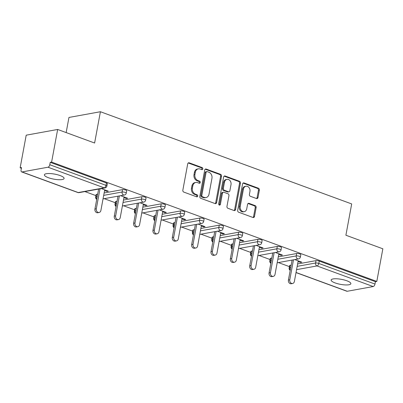 <?xml version="1.0" encoding="UTF-8"?>
<svg xmlns="http://www.w3.org/2000/svg" width="403" height="403" viewBox="0 0 403 403"><rect width="100%" height="100%" fill="white"/><g stroke="black" fill="none" stroke-linecap="round" stroke-linejoin="round"><path stroke-width="0.6" d="M202.805 168.912A1.078 0.866 79.7 0 0 202.145 167.577L189.209 162.832A1.536 1.234 79.7 0 0 188.659 162.782A1.536 1.234 79.7 0 0 187.717 163.845L182.841 190.176A1.536 1.234 79.7 0 0 183.788 192.085L196.719 196.83A1.078 0.866 79.7 0 0 197.102 194.785L195.425 194.17A4.922 3.954 79.7 0 1 192.397 188.06L192.805 185.864A4.922 3.954 79.7 0 1 195.818 182.453A4.922 3.954 79.7 0 1 197.566 182.614L199.243 183.229A1.078 0.866 79.7 0 0 199.621 181.179L197.949 180.564A4.922 3.954 79.7 0 1 194.921 174.459L195.324 172.262A4.922 3.954 79.7 0 1 198.341 168.847A4.922 3.954 79.7 0 1 200.09 169.013L201.762 169.628A1.078 0.866 79.7 0 0 202.805 168.912M201.651 169.582A1.078 0.866 79.7 0 0 201.228 167.744L188.292 162.998A1.536 1.234 79.7 0 0 188.221 162.973M196.609 196.79A1.078 0.866 79.7 0 0 196.185 194.951L194.508 194.337L195.425 194.17M199.127 183.189A1.078 0.866 79.7 0 0 198.704 181.345L197.032 180.735L197.949 180.564M346.862 280.79A10.03 2.549 -169.5 0 0 336.757 278.785A10.03 2.549 -169.5 0 0 331.135 280.03A10.03 2.549 -169.5 0 0 335.125 282.921A10.03 2.549 -169.5 0 0 345.23 284.926A10.03 2.549 -169.5 0 0 350.857 283.682A10.03 2.549 -169.5 0 0 346.862 280.79M60.112 175.562A10.03 2.549 -169.5 0 0 50.007 173.557A10.03 2.549 -169.5 0 0 44.385 174.801A10.03 2.549 -169.5 0 0 48.375 177.698A10.03 2.549 -169.5 0 0 58.48 179.703A10.03 2.549 -169.5 0 0 64.107 178.458A10.03 2.549 -169.5 0 0 60.112 175.562M256.504 198.538A1.536 1.234 79.7 0 0 257.054 198.588A1.536 1.234 79.7 0 0 257.996 197.525L259.361 190.135A1.536 1.234 79.7 0 0 258.419 188.226L244.052 182.957A1.536 1.234 79.7 0 0 243.508 182.907A1.536 1.234 79.7 0 0 242.561 183.975L237.684 210.301A1.536 1.234 79.7 0 0 238.631 212.21L252.993 217.484A1.536 1.234 79.7 0 0 253.542 217.534A1.536 1.234 79.7 0 0 254.484 216.466L256.137 207.545A1.536 1.234 79.7 0 0 255.19 205.636L249.044 203.379A1.536 1.234 79.7 0 0 248.495 203.329A1.536 1.234 79.7 0 0 247.553 204.397L246.737 208.819A4.116 3.31 79.7 0 1 244.213 211.671A4.116 3.31 79.7 0 1 240.223 206.427L243.432 189.098A4.116 3.31 79.7 0 1 245.956 186.241A4.116 3.31 79.7 0 1 249.946 191.485L249.412 194.377A1.536 1.234 79.7 0 0 250.359 196.286L256.504 198.538M22.044 171.935L78.227 192.553L104.181 187.833L47.997 167.215L22.044 171.935A2.353 1.264 -69.8 0 1 21.651 171.905A2.353 1.264 -69.8 0 1 21.082 169.95L21.525 167.567L20.15 167.814L26.2 135.181L57.654 129.459L94.614 143.025L100.412 111.732L351.688 203.938L345.89 235.231L382.85 248.797L376.8 281.43L51.604 162.097L50.229 162.344L49.786 164.731L105.969 185.345L106.412 182.962L50.229 162.344M57.654 129.459L51.604 162.097M221.504 176.242A1.536 1.234 79.7 0 0 220.557 174.333L206.19 169.064A1.536 1.234 79.7 0 0 205.646 169.013A1.536 1.234 79.7 0 0 204.704 170.081L199.823 196.407A1.536 1.234 79.7 0 0 200.77 198.316L215.131 203.591A1.536 1.234 79.7 0 0 215.681 203.641A1.536 1.234 79.7 0 0 216.623 202.573L221.504 176.242L220.587 176.413A1.536 1.234 79.7 0 0 219.64 174.499L205.273 169.23A1.536 1.234 79.7 0 0 205.208 169.21M225.121 176.01L239.488 181.279A1.536 1.234 79.7 0 1 240.435 183.189L235.554 209.52A1.536 1.234 79.7 0 1 234.611 210.588A1.536 1.234 79.7 0 1 234.062 210.537L227.917 208.28A1.536 1.234 79.7 0 1 226.97 206.371L228.949 195.692A1.536 1.234 79.7 0 0 228.002 193.783L223.927 192.286A1.536 1.234 79.7 0 0 223.378 192.236A1.536 1.234 79.7 0 0 222.436 193.304L220.376 204.417A1.078 0.866 79.7 0 1 218.673 203.792L223.635 177.028A1.536 1.234 79.7 0 1 224.577 175.96A1.536 1.234 79.7 0 1 225.121 176.01L224.204 176.176L238.571 181.446L239.488 181.279M100.412 111.732L68.958 117.449L66.152 132.582M47.997 167.215A2.353 1.264 -69.8 0 0 49.786 164.731M376.8 281.43L375.425 281.682L374.986 284.065A2.353 1.264 110.2 0 1 373.193 286.548L347.24 291.268A2.353 1.264 110.2 0 1 346.847 291.243L296.019 272.589M289.414 266.625L278.367 262.57M270.065 259.527L259.018 255.472M250.716 252.424L239.669 248.369M231.367 245.326L220.32 241.271M212.023 238.223L200.976 234.168M192.674 231.126L181.627 227.07M173.325 224.023L162.278 219.973M153.976 216.925L142.929 212.87M134.627 209.827L123.58 205.772M115.283 202.724L104.231 198.669M95.934 195.626L84.887 191.571M21.394 168.273L20.15 167.814M104.589 190.548L106.941 191.41L107.072 190.705M106.941 191.41L108.316 191.158L101.299 188.584M290.054 265.35L289.611 267.733A2.353 0.599 10.5 0 0 289.163 267.99L289.601 265.602A2.353 0.599 10.5 0 1 290.054 265.35L291.168 265.149M297.615 263.975L316.007 260.63A2.353 0.599 10.5 0 1 319.241 261.063L318.798 263.446L374.986 284.065M375.425 281.682L319.241 261.063M106.412 182.962A2.353 0.599 10.5 0 1 107.349 183.642L106.906 186.025A2.353 0.599 10.5 0 0 105.969 185.345A2.353 1.264 -69.8 0 1 104.181 187.833A2.353 1.889 79.7 0 0 105.017 187.909A2.353 2.353 0 0 0 106.906 186.025M296.658 253.532A2.353 0.599 10.5 0 1 299.892 253.966A2.353 0.599 10.5 0 1 300.829 254.641L300.386 257.028A2.353 0.599 10.5 0 0 299.454 256.348A2.353 0.599 -169.5 0 0 296.215 255.915L296.658 253.532L278.272 256.872M270.705 258.247L270.262 260.635A2.353 0.599 10.5 0 0 269.814 260.887L270.257 258.504A2.353 0.599 10.5 0 1 270.705 258.247L271.824 258.046M277.309 246.429A2.353 0.599 10.5 0 1 280.548 246.863A2.353 0.599 10.5 0 1 281.48 247.543L281.042 249.925A2.353 0.599 10.5 0 0 280.105 249.245A2.353 0.599 -169.5 0 0 276.866 248.817L277.309 246.429L258.922 249.774M251.356 251.15L250.918 253.532A2.353 0.599 10.5 0 0 250.465 253.789L250.908 251.407A2.353 0.599 10.5 0 1 251.356 251.15L252.474 250.948M257.96 239.332A2.353 0.599 10.5 0 1 261.199 239.765A2.353 0.599 10.5 0 1 262.131 240.44L261.693 242.828A2.353 0.599 10.5 0 0 260.756 242.148A2.353 0.599 -169.5 0 0 257.522 241.714L257.96 239.332L239.573 242.677M232.007 244.052L231.569 246.435A2.353 0.599 10.5 0 0 231.115 246.686L231.559 244.304A2.353 0.599 10.5 0 1 232.007 244.052L233.125 243.845M238.616 232.229A2.353 0.599 10.5 0 1 241.85 232.662A2.353 0.599 10.5 0 1 242.787 233.342L242.344 235.725A2.353 0.599 10.5 0 0 241.407 235.05A2.353 0.599 -169.5 0 0 238.173 234.617L238.616 232.229L220.224 235.574M212.663 236.949L212.22 239.332A2.353 0.599 10.5 0 0 211.766 239.589L212.21 237.206A2.353 0.599 10.5 0 1 212.663 236.949L213.776 236.747M219.267 225.131A2.353 0.599 10.5 0 1 222.501 225.564A2.353 0.599 10.5 0 1 223.438 226.239L222.995 228.627A2.353 0.599 10.5 0 0 222.058 227.947A2.353 0.599 -169.5 0 0 218.824 227.514L219.267 225.131L200.875 228.476M193.314 229.851L192.871 232.234A2.353 0.599 10.5 0 0 192.422 232.491L192.861 230.103A2.353 0.599 10.5 0 1 193.314 229.851L194.427 229.645M199.918 218.028A2.353 0.599 10.5 0 1 203.152 218.461A2.353 0.599 10.5 0 1 204.089 219.141L203.646 221.524A2.353 0.599 10.5 0 0 202.714 220.849A2.353 0.599 -169.5 0 0 199.475 220.416L199.918 218.028L181.531 221.373M173.965 222.748L173.522 225.136A2.353 0.599 10.5 0 0 173.073 225.388L173.517 223.005A2.353 0.599 10.5 0 1 173.965 222.748L175.083 222.547M180.569 210.93A2.353 0.599 10.5 0 1 183.803 211.363A2.353 0.599 10.5 0 1 184.74 212.043L184.297 214.426A2.353 0.599 10.5 0 0 183.365 213.746A2.353 0.599 -169.5 0 0 180.126 213.313L180.569 210.93L162.182 214.275M154.616 215.65L154.173 218.033A2.353 0.599 10.5 0 0 153.724 218.29L154.168 215.902A2.353 0.599 10.5 0 1 154.616 215.65L155.734 215.449M161.22 203.832A2.353 0.599 10.5 0 1 164.459 204.261A2.353 0.599 10.5 0 1 165.391 204.941L164.953 207.323A2.353 0.599 10.5 0 0 164.016 206.648A2.353 0.599 -169.5 0 0 160.782 206.215L161.22 203.832L142.833 207.172M135.267 208.547L134.829 210.935A2.353 0.599 10.5 0 0 134.375 211.187L134.819 208.804A2.353 0.599 10.5 0 1 135.267 208.547L136.385 208.346M141.871 196.729A2.353 0.599 10.5 0 1 145.11 197.163A2.353 0.599 10.5 0 1 146.047 197.843L145.604 200.226A2.353 0.599 10.5 0 0 144.667 199.545A2.353 0.599 -169.5 0 0 141.433 199.112L141.871 196.729L123.484 200.074M115.923 201.45L115.48 203.832A2.353 0.599 10.5 0 0 115.026 204.089L115.47 201.702A2.353 0.599 10.5 0 1 115.923 201.45L117.036 201.248M122.527 189.632A2.353 0.599 10.5 0 1 125.761 190.065A2.353 0.599 10.5 0 1 126.698 190.74L126.255 193.128A2.353 0.599 10.5 0 0 125.318 192.448A2.353 0.599 -169.5 0 0 122.084 192.014L122.527 189.632L104.135 192.977M96.574 194.352L96.131 196.735A2.353 0.599 10.5 0 0 95.682 196.986L96.121 194.604A2.353 0.599 10.5 0 1 96.574 194.352L97.687 194.145M123.933 197.646L126.285 198.508L127.66 198.261L120.648 195.687M143.282 204.744L145.634 205.611L147.009 205.359L139.997 202.785M162.631 211.847L164.983 212.708L166.358 212.462L159.346 209.887M181.98 218.945L184.332 219.811L185.707 219.559L178.695 216.985M201.329 226.048L203.681 226.909L205.056 226.657L198.039 224.088M220.673 233.146L223.025 234.012L224.4 233.76L217.388 231.186M240.022 240.248L242.374 241.11L243.75 240.858L236.737 238.284M259.371 247.346L261.723 248.208L263.099 247.961L256.086 245.387M278.72 254.449L281.072 255.311L282.448 255.059L275.435 252.485M298.069 261.547L300.421 262.408L301.797 262.162L294.779 259.587M126.285 198.508L126.416 197.802M145.634 205.611L145.765 204.9M164.983 212.708L165.114 212.003M184.332 219.811L184.463 219.101M203.681 226.909L203.812 226.204M223.025 234.012L223.156 233.302M242.374 241.11L242.505 240.405M261.723 248.208L261.854 247.502M281.072 255.311L281.203 254.605M300.421 262.408L300.552 261.703M198.341 168.847L197.425 169.018A4.922 3.954 79.7 0 0 194.407 172.429L195.324 172.262M197.032 180.735A4.922 3.954 79.7 0 1 194.004 174.625L194.407 172.429M195.818 182.453L194.901 182.619A4.922 3.954 79.7 0 0 191.888 186.03L192.805 185.864M194.508 194.337A4.922 3.954 79.7 0 1 191.48 188.226L191.888 186.03M215.202 203.611A1.536 1.234 79.7 0 0 215.706 202.739L220.587 176.413M207.152 171.602A1.078 0.866 79.7 0 0 206.109 172.313L201.822 195.425A1.078 0.866 79.7 0 0 202.487 196.76L204.25 197.41A4.922 3.954 79.7 0 0 205.998 197.571A4.922 3.954 79.7 0 0 209.016 194.155L211.943 178.358A4.922 3.954 79.7 0 0 208.915 172.252L207.152 171.602M206.769 171.567L205.852 171.733A1.078 0.866 79.7 0 0 205.192 172.479L206.109 172.313M205.998 197.571L205.082 197.737A4.922 3.954 79.7 0 1 203.334 197.576L201.571 196.926A1.078 0.866 79.7 0 1 200.906 195.591L205.192 172.479M234.133 210.557A1.536 1.234 79.7 0 0 234.637 209.686L239.518 183.36A1.536 1.234 79.7 0 0 238.571 181.446M223.378 192.236L222.461 192.402A1.536 1.234 79.7 0 0 221.519 193.47L219.459 204.583L220.376 204.417M219.227 205.082A1.078 0.866 79.7 0 0 219.459 204.583M231.005 184.614A4.116 3.31 79.7 0 0 227.01 179.37A4.116 3.31 79.7 0 0 224.491 182.221L223.358 188.327A1.536 1.234 79.7 0 0 224.305 190.236L228.38 191.737A1.536 1.234 79.7 0 0 228.929 191.788A1.536 1.234 79.7 0 0 229.871 190.72L231.005 184.614M227.01 179.37L226.093 179.536A4.116 3.31 79.7 0 0 223.574 182.388L224.491 182.221M228.929 191.788L228.012 191.954A1.536 1.234 79.7 0 1 227.463 191.904L223.388 190.407A1.536 1.234 79.7 0 1 222.441 188.493L223.574 182.388M245.956 186.241L245.039 186.408A4.116 3.31 79.7 0 0 242.515 189.264L243.432 189.098M244.213 211.671L243.296 211.837A4.116 3.31 79.7 0 1 239.306 206.598L242.515 189.264M253.064 217.504A1.536 1.234 79.7 0 0 253.568 216.633L255.22 207.711A1.536 1.234 79.7 0 0 254.273 205.802L248.127 203.545A1.536 1.234 79.7 0 0 248.057 203.52M256.575 198.563A1.536 1.234 79.7 0 0 257.079 197.692L258.444 190.307A1.536 1.234 79.7 0 0 257.502 188.397L243.135 183.123A1.536 1.234 79.7 0 0 243.069 183.103M94.927 209.046L96.302 208.794A2.897 2.332 79.7 0 0 99.118 212.487L97.743 212.739A2.897 2.332 -100.3 0 1 94.927 209.046L98.629 189.072M99.118 212.487A2.897 2.332 79.7 0 0 100.891 210.477L104.72 189.838M96.302 208.794L100.004 188.821M114.276 216.144L115.651 215.892A2.897 2.332 79.7 0 0 118.467 219.59L117.092 219.837A2.897 2.332 -100.3 0 1 114.276 216.144L117.978 196.17M118.467 219.59A2.897 2.332 79.7 0 0 120.24 217.58L124.064 196.941M115.651 215.892L119.353 195.923M133.625 223.247L135 222.995A2.897 2.332 79.7 0 0 137.811 226.688L136.436 226.939A2.897 2.332 -100.3 0 1 133.625 223.247L137.327 203.273M137.811 226.688A2.897 2.332 79.7 0 0 139.589 224.678L143.413 204.039M135 222.995L138.703 203.021M152.974 230.345L154.349 230.093A2.897 2.332 79.7 0 0 157.16 233.79L155.785 234.037A2.897 2.332 -100.3 0 1 152.974 230.345L156.676 210.371M157.16 233.79A2.897 2.332 79.7 0 0 158.938 231.78L162.762 211.142M154.349 230.093L158.052 210.119M172.318 237.443L173.698 237.196A2.897 2.332 79.7 0 0 176.509 240.888L175.134 241.14A2.897 2.332 -100.3 0 1 172.318 237.443L176.02 217.469M176.509 240.888A2.897 2.332 79.7 0 0 178.287 238.878L182.111 218.24M173.698 237.196L177.396 217.222M191.667 244.545L193.042 244.294A2.897 2.332 79.7 0 0 195.858 247.991L194.483 248.238A2.897 2.332 -100.3 0 1 191.667 244.545L195.369 224.572M195.858 247.991A2.897 2.332 79.7 0 0 197.631 245.976L201.46 225.337M193.042 244.294L196.745 224.32M211.016 251.643L212.391 251.396A2.897 2.332 79.7 0 0 215.207 255.089L213.832 255.341A2.897 2.332 -100.3 0 1 211.016 251.643L214.718 231.67M215.207 255.089A2.897 2.332 79.7 0 0 216.98 253.079L220.804 232.44M212.391 251.396L216.094 231.423M230.365 258.746L231.74 258.494A2.897 2.332 79.7 0 0 234.551 262.187L233.176 262.439A2.897 2.332 -100.3 0 1 230.365 258.746L234.067 238.772M234.551 262.187A2.897 2.332 79.7 0 0 236.329 260.177L240.153 239.538M231.74 258.494L235.443 238.521M249.714 265.844L251.089 265.592A2.897 2.332 79.7 0 0 253.9 269.29L252.525 269.536A2.897 2.332 -100.3 0 1 249.714 265.844L253.416 245.87M253.9 269.29A2.897 2.332 79.7 0 0 255.678 267.28L259.502 246.641M251.089 265.592L254.792 245.623M269.063 272.947L270.438 272.695A2.897 2.332 79.7 0 0 273.249 276.387L271.874 276.639A2.897 2.332 -100.3 0 1 269.063 272.947L272.76 252.973M273.249 276.387A2.897 2.332 79.7 0 0 275.027 274.378L278.851 253.739M270.438 272.695L274.136 252.721M288.407 280.045L289.782 279.793A2.897 2.332 79.7 0 0 292.598 283.49L291.223 283.737A2.897 2.332 -100.3 0 1 288.407 280.045L292.11 260.071M292.598 283.49A2.897 2.332 79.7 0 0 294.371 281.48L298.2 260.842M289.782 279.793L293.485 259.819M201.228 167.744L202.145 167.577M196.185 194.951L197.102 194.785M198.704 181.345L199.621 181.179M21.651 171.905L77.834 192.523A2.353 1.264 -69.8 0 0 78.227 192.553A2.353 1.889 79.7 0 0 79.064 192.629L105.017 187.909M373.193 286.548L317.01 265.935L296.568 269.652M296.039 272.478L347.24 291.268M297.177 266.358L315.564 263.013A2.353 0.599 -169.5 0 1 318.798 263.446A2.353 1.264 110.2 0 1 317.01 265.935A2.353 1.889 -100.3 0 1 315.564 263.013L316.007 260.63M96.77 199.092A2.353 1.889 -100.3 0 1 96.131 196.735L97.249 196.533M103.697 195.359L122.084 192.014A2.353 1.889 -100.3 0 0 123.53 194.931A2.353 1.889 79.7 0 0 124.366 195.012A2.353 2.353 0 0 0 126.255 193.128M116.119 206.195A2.353 1.889 -100.3 0 1 115.48 203.832L116.593 203.631M123.041 202.457L141.433 199.112A2.353 1.889 -100.3 0 0 142.879 202.034A2.353 1.889 79.7 0 0 143.715 202.11A2.353 2.353 0 0 0 145.604 200.226M135.468 213.293A2.353 1.889 -100.3 0 1 134.829 210.935L135.942 210.729M142.39 209.56L160.782 206.215A2.353 1.889 -100.3 0 0 162.228 209.132A2.353 1.889 79.7 0 0 163.059 209.212A2.353 2.353 0 0 0 164.953 207.323M154.817 220.391A2.353 1.889 -100.3 0 1 154.173 218.033L155.291 217.832M161.739 216.658L180.126 213.313A2.353 1.889 -100.3 0 0 181.572 216.235A2.353 1.889 79.7 0 0 182.408 216.31A2.353 2.353 0 0 0 184.297 214.426M174.167 227.494A2.353 1.889 -100.3 0 1 173.522 225.136L174.64 224.929M181.088 223.761L199.475 220.416A2.353 1.889 -100.3 0 0 200.921 223.333A2.353 1.889 79.7 0 0 201.757 223.408A2.353 2.353 0 0 0 203.646 221.524M193.511 234.591A2.353 1.889 -100.3 0 1 192.871 232.234L193.989 232.032M200.437 230.859L218.824 227.514A2.353 1.889 -100.3 0 0 220.27 230.43A2.353 1.889 79.7 0 0 221.106 230.511A2.353 2.353 0 0 0 222.995 228.627M212.86 241.694A2.353 1.889 -100.3 0 1 212.22 239.332L213.338 239.13M219.781 237.956L238.173 234.617A2.353 1.889 -100.3 0 0 239.619 237.533A2.353 1.889 79.7 0 0 240.455 237.609A2.353 2.353 0 0 0 242.344 235.725M232.209 248.792A2.353 1.889 -100.3 0 1 231.569 246.435L232.682 246.233M239.13 245.059L257.522 241.714A2.353 1.889 -100.3 0 0 258.968 244.631A2.353 1.889 79.7 0 0 259.799 244.712A2.353 2.353 0 0 0 261.693 242.828M251.558 255.895A2.353 1.889 -100.3 0 1 250.918 253.532L252.031 253.331M258.479 252.157L276.866 248.817A2.353 1.889 -100.3 0 0 278.312 251.734A2.353 1.889 79.7 0 0 279.148 251.81A2.353 2.353 0 0 0 281.042 249.925M270.907 262.993A2.353 1.889 -100.3 0 1 270.262 260.635L271.38 260.429M277.828 259.26L296.215 255.915A2.353 1.889 -100.3 0 0 297.661 258.832A2.353 1.889 79.7 0 0 298.497 258.912A2.353 2.353 0 0 0 300.386 257.028M290.256 270.091A2.353 1.889 -100.3 0 1 289.611 267.733L290.729 267.532M194.004 174.625L194.921 174.459M191.48 188.226L192.397 188.06M188.292 162.998L189.209 162.832M215.706 202.739L216.623 202.573M205.273 169.23L206.19 169.064M219.64 174.499L220.557 174.333M200.906 195.591L201.822 195.425M201.571 196.926L202.487 196.76M203.334 197.576L204.25 197.41M239.518 183.36L240.435 183.189M234.637 209.686L235.554 209.52M221.519 193.47L222.436 193.304M222.441 188.493L223.358 188.327M223.388 190.407L224.305 190.236M227.463 191.904L228.38 191.737M239.306 206.598L240.223 206.427M248.127 203.545L249.044 203.379M254.273 205.802L255.19 205.636M255.22 207.711L256.137 207.545M253.568 216.633L254.484 216.466M243.135 183.123L244.052 182.957M257.502 188.397L258.419 188.226M258.444 190.307L259.361 190.135M257.079 197.692L257.996 197.525M77.834 192.523A2.353 2.353 0 0 0 79.064 192.629M95.682 196.986A2.353 2.353 0 0 0 96.715 199.389M103.042 198.886L124.366 195.012M115.026 204.089A2.353 2.353 0 0 0 116.064 206.492M122.391 205.988L143.715 202.11M134.375 211.187A2.353 2.353 0 0 0 135.413 213.59M141.735 213.086L163.059 209.212M153.724 218.29A2.353 2.353 0 0 0 154.762 220.693M161.084 220.189L182.408 216.31M173.073 225.388A2.353 2.353 0 0 0 174.111 227.791M180.433 227.287L201.757 223.408M192.422 232.491A2.353 2.353 0 0 0 193.455 234.894M199.782 234.39L221.106 230.511M211.766 239.589A2.353 2.353 0 0 0 212.804 241.991M219.131 241.488L240.455 237.609M231.115 246.686A2.353 2.353 0 0 0 232.153 249.094M238.475 248.586L259.799 244.712M250.465 253.789A2.353 2.353 0 0 0 251.502 256.192M257.824 255.688L279.148 251.81M269.814 260.887A2.353 2.353 0 0 0 270.851 263.29M277.173 262.786L298.497 258.912M289.163 267.99A2.353 2.353 0 0 0 290.2 270.393"/></g></svg>
